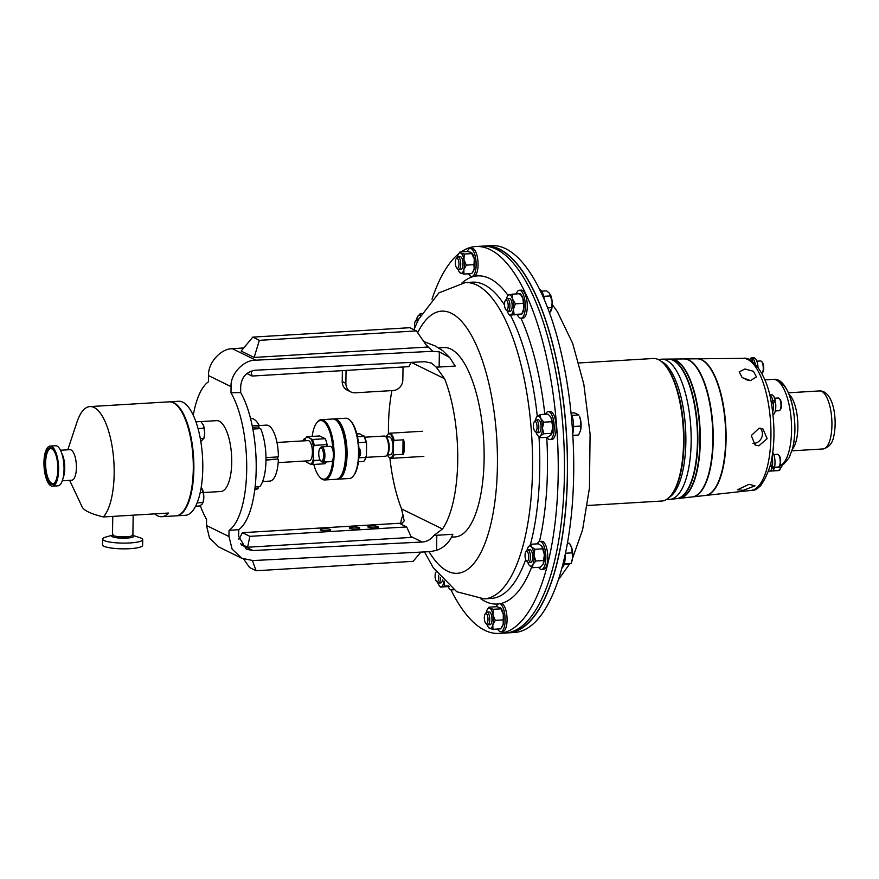 <?xml version="1.0" encoding="UTF-8"?>
<svg xmlns="http://www.w3.org/2000/svg" width="879" height="879" viewBox="0 0 879 879"><rect width="100%" height="100%" fill="white"/><g stroke="black" fill="none" stroke-linecap="round" stroke-linejoin="round"><path stroke-width="1.32" d="M749.051 484.307L737.47 489.779L743.249 490.339L755.006 485.845L749.051 484.307M760.258 428.172A8.977 8.197 -63.9 0 1 761.675 437.61A8.977 8.197 -63.9 0 1 753.94 443.368A8.977 8.197 -63.9 0 1 752.951 443.368M759.137 428.172L751.281 435.555L755.182 445.093L758.885 445.796L767.158 438.61L762.939 428.908L759.137 428.172M744.942 368.982L739.195 371.916L742.184 377.618L750.501 380.585L756.434 376.926L753.435 371.279L744.942 368.982M756.808 361.17L760.555 360.95A6.373 2.296 86.6 0 1 761.478 361.39A6.373 2.296 86.6 0 1 762.994 371.092A6.373 2.296 86.6 0 1 762.181 373.125A6.373 2.296 86.6 0 1 761.862 373.454M761.478 361.39L762.126 362.071A5.604 2.022 86.6 0 1 763.466 370.586A5.604 2.022 86.6 0 1 762.752 372.377L762.181 373.125M761.027 484.977A6.373 2.296 86.6 0 1 760.61 485.724A6.373 2.296 86.6 0 1 759.742 486.274L759.742 486.274M761.478 484.472A5.604 2.022 86.6 0 1 761.181 484.977L760.61 485.724M774.542 398.22L778.289 397.989A6.373 2.296 86.6 0 1 778.596 398.033A6.373 2.296 86.6 0 1 779.212 398.44A6.373 2.296 86.6 0 1 780.97 404.219A6.373 2.296 86.6 0 1 779.915 410.174A6.373 2.296 86.6 0 1 779.047 410.724L775.3 410.943M772.696 402.648L771.454 402.725L772.883 400.824L775.245 400.692L774.146 402.142A6.373 2.296 86.6 0 1 774.157 402.23M779.212 398.44L779.86 399.11A5.604 2.022 86.6 0 1 781.409 404.197A5.604 2.022 86.6 0 1 780.486 409.416L779.915 410.174M773.751 454.52L777.497 454.289A6.373 2.296 86.6 0 1 778.42 454.74A6.373 2.296 86.6 0 1 779.86 458.102A6.373 2.296 86.6 0 1 779.124 466.474A6.373 2.296 86.6 0 1 778.267 467.024L773.981 467.276M778.42 454.74L779.08 455.41A5.604 2.022 86.6 0 1 780.343 458.377A5.604 2.022 86.6 0 1 779.695 465.716A43.379 15.668 -93.4 0 0 789.155 450.707A43.379 15.668 -93.4 0 0 788.935 404.065A43.379 15.668 -93.4 0 0 773.146 379.376L764.84 379.871M661.085 361.269A69.353 25.041 86.6 0 1 682.851 405.757A69.353 25.041 86.6 0 1 681.994 474.407A69.353 25.041 86.6 0 1 669.238 497.349M663.524 363.466L664.216 364.181A70.573 25.491 86.6 0 1 683.708 428.194A70.573 25.491 86.6 0 1 672.006 494.086L671.413 494.877A71.397 25.777 -93.4 0 0 683.236 428.227A71.397 25.777 -93.4 0 0 663.524 363.466A71.397 25.777 -93.4 0 0 653.229 358.5L578.854 362.961M587.403 505.491L661.777 501.03A71.397 25.777 -93.4 0 0 669.688 496.899A71.397 25.777 -93.4 0 0 671.413 494.877M705.43 495.47A68.452 24.722 -93.4 0 0 705.628 495.448A68.452 24.722 -93.4 0 0 722.252 471.397A68.452 24.722 -93.4 0 0 722.033 398.341A68.452 24.722 -93.4 0 0 697.432 358.808A68.452 24.722 -93.4 0 0 697.245 358.808M684.291 358.929L697.047 358.808A68.474 24.722 86.6 0 1 721.659 398.363A68.474 24.722 86.6 0 1 721.879 471.43A68.474 24.722 86.6 0 1 705.244 495.492L692.564 496.888A69.111 24.953 -93.4 0 0 709.364 472.605A69.111 24.953 -93.4 0 0 709.133 398.846A69.111 24.953 -93.4 0 0 684.291 358.929A69.111 24.953 -93.4 0 0 684.104 358.94M668.589 359.082L670.743 359.061A69.793 25.205 86.6 0 1 695.816 399.374A69.793 25.205 86.6 0 1 696.047 473.858A69.793 25.205 86.6 0 1 679.093 498.382L676.951 498.624A69.902 25.238 -93.4 0 0 693.938 474.056A69.902 25.238 -93.4 0 0 693.707 399.462A69.902 25.238 -93.4 0 0 668.589 359.082A69.902 25.238 -93.4 0 0 668.392 359.093M661.766 359.148L668.205 359.093A69.924 25.249 86.6 0 1 693.333 399.473A69.924 25.249 86.6 0 1 693.564 474.089A69.924 25.249 86.6 0 1 676.577 498.657L670.172 499.371A70.243 25.37 -93.4 0 0 687.246 474.682A70.243 25.37 -93.4 0 0 687.004 399.725A70.243 25.37 -93.4 0 0 661.766 359.148L658.404 359.61M671.116 359.061L683.917 358.94A69.133 24.964 86.6 0 1 708.76 398.868A69.133 24.964 86.6 0 1 708.99 472.649A69.133 24.964 86.6 0 1 692.191 496.932L679.467 498.338A69.782 25.194 -93.4 0 0 696.421 473.825A69.782 25.194 -93.4 0 0 696.19 399.363A69.782 25.194 -93.4 0 0 671.116 359.061A69.782 25.194 -93.4 0 0 670.93 359.061M403.439 515.138A14.69 5.307 -93.4 0 0 403.109 515.533A14.69 5.307 -93.4 0 0 401.824 518.094A14.69 5.307 -93.4 0 0 400.714 523.994M509.304 632.462A193.479 69.87 -93.4 0 0 556.572 564.45A193.479 69.87 -93.4 0 0 555.858 357.665A193.479 69.87 -93.4 0 0 486.153 246.241M67.793 449.806L76.967 422.14A57.113 20.624 86.6 0 1 89.889 406.581L169.021 401.846A57.113 20.624 86.6 0 1 193.292 469.089A57.113 20.624 86.6 0 1 175.855 515.863L161.791 516.709A57.113 20.624 -93.4 0 0 168.438 513.05L103.381 516.951C90.493 513.797 83.329 510.281 81.901 506.414L69.628 480.341M89.889 406.581A57.113 20.624 86.6 0 1 114.16 473.836A57.113 20.624 86.6 0 1 103.381 516.951M154.748 513.874A57.113 20.624 -93.4 0 0 161.791 516.709M60.475 450.246L69.924 449.674A15.295 5.527 86.6 0 1 76.418 467.683A15.295 5.527 86.6 0 1 71.748 480.22L62.31 480.78M50.081 446.082L55.509 445.752A20.074 7.252 86.6 0 1 64.035 469.386A20.074 7.252 86.6 0 1 57.915 485.834L52.476 486.153A20.074 7.252 86.6 0 1 43.95 462.519A20.074 7.252 86.6 0 1 50.081 446.082A20.074 7.252 86.6 0 1 58.607 469.716A20.074 7.252 86.6 0 1 52.476 486.153M45.62 462.925A17.58 6.351 -93.4 0 0 53.092 483.626C52.674 483.988 57.135 484.362 57.937 469.364C57.75 459.596 56.014 452.905 52.74 449.29L50.982 448.521A17.58 6.351 -93.4 0 0 45.62 462.925M276.962 442.467L308.122 440.599A10.098 3.648 86.6 0 1 312.408 451.707A10.098 3.648 86.6 0 1 309.331 460.761L278.171 462.629M337.855 479.176L349.348 478.495A30.194 10.9 -93.4 0 0 353.413 475.891A30.194 10.9 -93.4 0 0 358.555 453.762A30.194 10.9 -93.4 0 0 350.084 420.316A30.194 10.9 -93.4 0 0 345.733 418.217L334.24 418.909A30.194 10.9 86.6 0 1 347.073 454.454A30.194 10.9 86.6 0 1 337.855 479.176A30.194 10.9 86.6 0 1 337.096 479.154M350.084 420.316L350.776 421.03A29.37 10.603 86.6 0 1 359.017 453.575A29.37 10.603 86.6 0 1 354.017 475.099L353.413 475.891M324.845 479.956L336.338 479.275A30.194 10.9 -93.4 0 0 340.415 476.671L341.008 475.88A29.37 10.603 -93.4 0 0 346.018 454.355A29.37 10.603 -93.4 0 0 337.767 421.81L337.075 421.096A30.194 10.9 -93.4 0 0 332.723 418.997L321.231 419.69A30.194 10.9 86.6 0 1 334.064 455.234A30.194 10.9 86.6 0 1 324.845 479.956A30.194 10.9 86.6 0 1 320.494 477.857L319.802 477.143A29.37 10.603 -93.4 0 0 332.811 459.662A7.647 2.758 -93.4 0 0 333.46 455.355A7.647 2.758 -93.4 0 0 332.932 450.466A7.647 2.758 -93.4 0 0 330.207 446.345L321.659 446.862A7.647 2.758 -93.4 0 0 320.626 447.521L319.879 448.499A6.625 2.395 -93.4 0 0 318.747 453.366A6.625 2.395 -93.4 0 0 320.604 460.706A6.625 2.395 -93.4 0 0 323.593 455.74A6.625 2.395 -93.4 0 0 322.373 449.345A6.625 2.395 -93.4 0 0 319.879 448.499M305.42 438.731A7.647 2.758 -93.4 0 0 304.903 438.632A7.647 2.758 -93.4 0 0 303.87 439.291L303.123 440.28A6.625 2.395 -93.4 0 0 302.739 440.928M304.837 440.049A6.625 2.395 -93.4 0 0 303.123 440.28M320.604 460.706L321.472 461.596A7.647 2.758 -93.4 0 0 322.571 462.123A7.647 2.758 -93.4 0 0 324.911 455.86A7.647 2.758 -93.4 0 0 321.659 446.862M340.415 476.671A30.194 10.9 -93.4 0 0 345.557 454.542A30.194 10.9 -93.4 0 0 337.075 421.096M332.932 450.466A29.37 10.603 -93.4 0 0 316.561 423.085L317.165 422.294A30.194 10.9 86.6 0 1 321.231 419.69M316.561 423.085A29.37 10.603 -93.4 0 0 312.144 436.413M358.885 457.135A5.098 1.846 -93.4 0 0 359.006 456.992A5.098 1.846 -93.4 0 0 359.874 453.256A5.098 1.846 -93.4 0 0 358.918 448.29M359.006 456.992L359.896 455.816A3.89 1.406 -93.4 0 0 360.566 452.971A3.89 1.406 -93.4 0 0 359.467 448.664L358.907 448.081M387.408 434.907L387.859 434.314A12.581 4.549 86.6 0 1 389.562 433.226A12.581 4.549 86.6 0 1 390.485 433.424A12.581 4.549 86.6 0 1 394.144 440.368L393.55 441.489A11.976 4.329 -93.4 0 0 387.408 434.907A11.976 4.329 -93.4 0 0 386.353 437.039M390.144 458.146A12.581 4.549 86.6 0 1 389.254 457.476L388.738 456.948A11.976 4.329 -93.4 0 0 389.584 457.585A11.976 4.329 -93.4 0 0 393.385 453.817L393.935 454.861A12.581 4.549 86.6 0 1 391.067 458.355A12.581 4.549 86.6 0 1 390.144 458.146M364.785 437.204L384.299 436.039A10.098 3.648 86.6 0 1 385.046 436.193A10.098 3.648 86.6 0 1 385.749 436.731A10.098 3.648 86.6 0 1 388.54 445.895A10.098 3.648 86.6 0 1 386.87 455.322A10.098 3.648 86.6 0 1 385.507 456.19L365.994 457.366M386.057 437.05L389.21 436.863A8.977 3.241 86.6 0 1 389.869 437.006A8.977 3.241 86.6 0 1 393.012 446.532A8.977 3.241 86.6 0 1 390.276 454.784L387.134 454.97M265.985 457.629L278.39 456.882A28.051 10.13 -93.4 0 0 268.524 425.568A28.051 10.13 -93.4 0 0 266.458 425.117L259.008 425.568M176.141 515.841A57.113 20.624 -93.4 0 0 176.426 515.83L185.348 515.292A57.113 20.624 -93.4 0 0 202.785 468.518A57.113 20.624 -93.4 0 0 178.514 401.274L169.592 401.802A57.113 20.624 -93.4 0 0 169.306 401.824M176.426 515.83A57.113 20.624 -93.4 0 0 193.863 469.056A57.113 20.624 -93.4 0 0 169.592 401.802M203.401 492.559L220.893 491.504A35.49 12.811 -93.4 0 0 231.726 462.431A35.49 12.811 -93.4 0 0 216.652 420.645L200.906 421.59M112.413 535.168L105.557 537.146A20.074 3.758 0.8 0 0 102.568 539.069L102.48 544.804A20.074 3.758 0.8 0 0 129.883 548.683A20.074 3.758 0.8 0 0 142.629 545.365L142.706 539.629A20.074 3.758 0.8 0 0 139.761 537.629L132.971 535.454M102.568 539.069A20.074 3.758 0.8 0 0 129.96 542.947A20.074 3.758 0.8 0 0 142.706 539.629M516.248 293.938A14.02 5.065 86.6 0 1 519.379 290.246L521.313 290.136A14.02 5.065 86.6 0 1 527.147 302.991A14.02 5.065 86.6 0 1 522.994 318.132L521.06 318.242A14.02 5.065 86.6 0 1 517.511 314.957M519.379 290.246A14.02 5.065 86.6 0 1 525.213 303.112A14.02 5.065 86.6 0 1 521.06 318.242M505.381 300.497L506.37 299.19A6.373 2.296 86.6 0 1 507.227 298.64A6.373 2.296 86.6 0 1 509.886 304.486A6.373 2.296 86.6 0 1 507.996 311.364A6.373 2.296 86.6 0 1 507.073 310.924L505.93 309.749A5.021 1.813 86.6 0 1 504.568 305.485A5.021 1.813 86.6 0 1 505.381 300.497A5.021 1.813 86.6 0 1 508.15 304.672A5.021 1.813 86.6 0 1 505.93 309.749M507.227 298.64L509.468 298.508A6.373 2.296 86.6 0 1 512.116 304.354A6.373 2.296 86.6 0 1 510.227 311.232L507.996 311.364M414.855 327.482A5.021 1.813 86.6 0 1 415.459 320.978L416.448 319.67A6.373 2.296 86.6 0 1 417.173 319.143A6.373 2.296 86.6 0 1 417.305 319.121A6.373 2.296 86.6 0 1 418.338 319.692M415.459 320.978A5.021 1.813 86.6 0 1 416.031 320.56A5.021 1.813 86.6 0 1 417.382 321.681M438.588 575.163A5.021 1.813 86.6 0 1 438.731 576.338A5.021 1.813 86.6 0 1 436.522 581.415A5.021 1.813 86.6 0 1 435.149 577.151A5.021 1.813 86.6 0 1 435.962 572.163A5.021 1.813 86.6 0 1 436.16 571.943M541.53 541.365A14.02 5.065 86.6 0 1 541.827 541.321A14.02 5.065 86.6 0 1 547.694 554.594A14.02 5.065 86.6 0 1 543.804 569.273A14.02 5.065 86.6 0 1 543.508 569.317L541.563 569.438A14.02 5.065 86.6 0 1 538.673 567.34M537.267 543.87A14.02 5.065 86.6 0 1 539.585 541.475A14.02 5.065 86.6 0 1 539.893 541.442A14.02 5.065 86.6 0 1 545.76 554.715A14.02 5.065 86.6 0 1 541.871 569.394A14.02 5.065 86.6 0 1 541.563 569.438M525.884 551.682L526.884 550.375A6.373 2.296 86.6 0 1 527.609 549.847A6.373 2.296 86.6 0 1 527.741 549.825A6.373 2.296 86.6 0 1 530.411 555.869A6.373 2.296 86.6 0 1 528.642 562.538A6.373 2.296 86.6 0 1 528.499 562.549A6.373 2.296 86.6 0 1 527.587 562.11L526.444 560.934A5.021 1.813 86.6 0 1 525.06 556.374A5.021 1.813 86.6 0 1 525.884 551.682A5.021 1.813 86.6 0 1 526.455 551.265A5.021 1.813 86.6 0 1 528.653 555.858A5.021 1.813 86.6 0 1 527.279 561.263A5.021 1.813 86.6 0 1 526.444 560.934M529.839 549.716A6.373 2.296 86.6 0 1 529.982 549.694A6.373 2.296 86.6 0 1 532.641 555.726A6.373 2.296 86.6 0 1 530.883 562.395A6.373 2.296 86.6 0 1 530.74 562.417A6.373 2.296 86.6 0 1 530.608 562.417M545.529 414.251A14.02 5.065 86.6 0 1 548.254 411.603L550.188 411.482A14.02 5.065 86.6 0 1 555.297 419.47A14.02 5.065 86.6 0 1 555.374 434.545A14.02 5.065 86.6 0 1 551.869 439.478L549.935 439.599A14.02 5.065 86.6 0 1 546.914 437.292M548.254 411.603A14.02 5.065 86.6 0 1 553.363 419.58A14.02 5.065 86.6 0 1 553.429 434.666A14.02 5.065 86.6 0 1 549.935 439.599M534.256 421.843L535.245 420.547A6.373 2.296 86.6 0 1 536.113 419.997A6.373 2.296 86.6 0 1 538.431 423.623A6.373 2.296 86.6 0 1 538.464 430.479A6.373 2.296 86.6 0 1 536.871 432.721A6.373 2.296 86.6 0 1 535.948 432.27L534.806 431.095A5.021 1.813 86.6 0 1 533.685 423.184A5.021 1.813 86.6 0 1 534.256 421.843A5.021 1.813 86.6 0 1 536.531 423.425A5.021 1.813 86.6 0 1 536.794 429.677A5.021 1.813 86.6 0 1 534.806 431.095M536.113 419.997L538.344 419.854A6.373 2.296 86.6 0 1 540.673 423.491A6.373 2.296 86.6 0 1 540.706 430.336A6.373 2.296 86.6 0 1 539.113 432.589L536.871 432.721M496.294 606.73A14.02 5.065 86.6 0 1 499.173 603.697L501.107 603.587A14.02 5.065 86.6 0 1 504.678 606.906A14.02 5.065 86.6 0 1 506.974 622.266A14.02 5.065 86.6 0 1 502.788 631.583L500.854 631.693A14.02 5.065 86.6 0 1 497.624 629.034M499.173 603.697A14.02 5.065 86.6 0 1 502.744 607.026A14.02 5.065 86.6 0 1 505.04 622.387A14.02 5.065 86.6 0 1 500.854 631.693M485.175 613.949L486.164 612.641A6.373 2.296 86.6 0 1 487.032 612.092A6.373 2.296 86.6 0 1 488.647 613.608A6.373 2.296 86.6 0 1 489.691 620.585A6.373 2.296 86.6 0 1 487.79 624.815A6.373 2.296 86.6 0 1 486.867 624.376L485.724 623.2A5.021 1.813 86.6 0 1 485.175 622.354A5.021 1.813 86.6 0 1 485.175 613.949A5.021 1.813 86.6 0 1 487.131 614.707A5.021 1.813 86.6 0 1 487.845 621.112A5.021 1.813 86.6 0 1 485.724 623.2M487.032 612.092L489.262 611.96A6.373 2.296 86.6 0 1 490.889 613.465A6.373 2.296 86.6 0 1 491.932 620.453A6.373 2.296 86.6 0 1 490.032 624.683L487.79 624.815M467.287 251.493A14.02 5.065 86.6 0 1 470.166 248.46L472.111 248.35A14.02 5.065 86.6 0 1 475.671 251.68A14.02 5.065 86.6 0 1 477.967 267.029A14.02 5.065 86.6 0 1 473.781 276.347L471.847 276.456A14.02 5.065 86.6 0 1 468.617 273.798M470.166 248.46A14.02 5.065 86.6 0 1 473.737 251.79A14.02 5.065 86.6 0 1 476.033 267.15A14.02 5.065 86.6 0 1 471.847 276.456M456.168 258.712L457.157 257.404A6.373 2.296 86.6 0 1 458.025 256.855A6.373 2.296 86.6 0 1 459.64 258.371A6.373 2.296 86.6 0 1 460.684 265.348A6.373 2.296 86.6 0 1 458.783 269.578A6.373 2.296 86.6 0 1 457.86 269.139L456.717 267.963A5.021 1.813 86.6 0 1 456.168 267.117A5.021 1.813 86.6 0 1 456.168 258.712A5.021 1.813 86.6 0 1 458.124 259.47A5.021 1.813 86.6 0 1 458.838 265.876A5.021 1.813 86.6 0 1 456.717 267.963M458.025 256.855L460.255 256.723A6.373 2.296 86.6 0 1 461.882 258.228A6.373 2.296 86.6 0 1 462.925 265.216A6.373 2.296 86.6 0 1 461.025 269.446L458.783 269.578M461.244 251.855A193.787 69.979 86.6 0 1 475.847 246.527A193.787 69.979 86.6 0 1 546.397 356.819A193.787 69.979 86.6 0 1 547.397 565.208A193.787 69.979 86.6 0 1 499.052 633.396A193.787 69.979 86.6 0 1 450.927 589.82M475.847 246.527L482.077 246.153A193.787 69.979 86.6 0 1 552.627 356.445A193.787 69.979 86.6 0 1 553.627 564.834A193.787 69.979 86.6 0 1 505.271 633.023L499.052 633.396M571.086 413.559A14.02 5.065 86.6 0 1 572.8 433.501A14.02 5.065 86.6 0 1 572.723 433.776M506.787 632.891A193.787 69.979 -93.4 0 0 508.315 632.847L514.545 632.473A193.787 69.979 -93.4 0 0 562.89 564.274A193.787 69.979 -93.4 0 0 561.89 355.885A193.787 69.979 -93.4 0 0 491.339 245.604L485.12 245.977A193.787 69.979 -93.4 0 0 483.604 246.109M508.315 632.847A193.787 69.979 -93.4 0 0 556.66 564.648A193.787 69.979 -93.4 0 0 555.66 356.259A193.787 69.979 -93.4 0 0 485.12 245.977M252.833 429.051L260.656 428.578A35.698 12.888 86.6 0 1 265.985 460.42A35.698 12.888 86.6 0 1 259.854 486.647L255.119 486.933M254.932 488.559L258.206 488.361A35.698 12.888 86.6 0 1 255.086 489.658L254.789 489.68M252.185 425.7L259.085 425.282A35.698 12.888 86.6 0 0 250.812 418.393L250.515 418.415M580.678 420.481A10.196 3.681 -93.4 0 0 579.404 416.206L580.678 420.481L580.547 430.49A10.196 3.681 -93.4 0 0 580.678 420.481M580.305 431.303L580.547 430.49A10.196 3.681 86.6 0 1 580.305 431.303A10.196 3.681 86.6 0 1 580.261 431.424M571.042 413.086L574.525 412.877L578.832 414.987L571.866 415.404M580.547 430.49L578.547 435.028L572.822 435.369A158.418 57.201 -93.4 0 1 573.163 441.807M573.591 426.502L580.843 426.062M571.855 561.373A10.196 3.681 -93.4 0 0 571.943 561.143A10.196 3.681 -93.4 0 0 572.581 558.099A10.196 3.681 -93.4 0 0 571.757 547.947A10.196 3.681 -93.4 0 0 571.031 546.035A10.196 3.681 -93.4 0 0 570.976 545.936M567.416 543.288L569.438 543.167L571.757 547.947L572.581 558.099L571.097 563.461L564.065 564.593M565.472 553.243L572.372 552.836M564.285 563.868L571.097 563.461M565.186 554.572A14.02 5.065 86.6 0 1 561.934 567.933M541.64 291.18L546.705 290.883L549.606 293.344L552.144 301.717A10.196 3.681 -93.4 0 0 550.518 294.85A10.196 3.681 -93.4 0 0 550.441 294.685M547.628 307.881L551.77 307.628L552.144 301.717A10.196 3.681 86.6 0 1 551.43 309.957A10.196 3.681 86.6 0 1 551.408 310.023M551.77 307.628L549.606 313.166M551.43 309.957L551.045 310.924M543.683 296.344L550.814 295.915M539.464 289.18A14.02 5.065 86.6 0 1 544.343 299.783M432.007 299.256A193.787 69.979 86.6 0 1 458.618 253.833M453.751 589.776A14.02 5.065 86.6 0 1 453.586 589.798L451.641 589.919A14.02 5.065 86.6 0 1 448.103 586.634M457.322 257.217A10.196 3.681 86.6 0 1 457.487 256.492A10.196 3.681 86.6 0 1 458.519 253.976A10.196 3.681 86.6 0 1 460.783 253.064A10.196 3.681 86.6 0 1 463.936 259.657L466.277 265.117L463.793 269.677A10.196 3.681 86.6 0 1 460.497 273.105A10.196 3.681 86.6 0 1 459.618 272.38A10.196 3.681 86.6 0 1 458.047 269.304M472.924 271.853A10.196 3.681 -93.4 0 0 473.133 271.578L471.682 273.611L463.98 274.083L463.793 269.677A10.196 3.681 -93.4 0 0 463.936 259.657L464.266 254.042L460.783 253.064L459.959 251.932L458.717 253.701M463.98 274.083L460.497 273.105L459.684 271.963L460.497 273.105M472.561 272.413L474.166 269.051L473.979 264.656L466.277 265.117M459.959 251.932L467.661 251.471L471.144 252.449L471.968 253.581L464.266 254.042M471.144 252.449L474.308 259.041L473.979 264.656M473.133 271.578A10.196 3.681 -93.4 0 0 474.166 269.051A10.196 3.681 -93.4 0 0 474.308 259.041A10.196 3.681 -93.4 0 0 472.023 253.163A10.196 3.681 -93.4 0 0 471.869 252.998M486.329 612.454A10.196 3.681 -93.4 0 1 486.494 611.729A10.196 3.681 86.6 0 1 487.526 609.213A10.196 3.681 86.6 0 1 489.79 608.301A10.196 3.681 86.6 0 1 492.943 614.893A10.196 3.681 86.6 0 1 492.8 624.914A10.196 3.681 86.6 0 1 489.504 628.342A10.196 3.681 86.6 0 1 488.625 627.617A10.196 3.681 86.6 0 1 487.054 624.54M500.151 607.686L500.975 608.817L500.151 607.686L496.668 606.708L488.966 607.169L487.724 608.938M488.966 607.169L489.79 608.301L493.273 609.279L492.943 614.893L495.284 620.354L492.8 624.914L492.987 629.309L489.504 628.342L488.691 627.199L489.504 628.342M500.876 608.224A10.196 3.681 -93.4 0 1 501.03 608.4A10.196 3.681 -93.4 0 1 503.304 614.267L503.173 624.288A10.196 3.681 -93.4 0 0 503.304 614.267L500.975 608.817L493.273 609.279M501.931 627.079A10.196 3.681 -93.4 0 0 502.14 626.815A10.196 3.681 -93.4 0 0 503.173 624.288L500.689 628.848L492.987 629.309M502.986 619.893L495.284 620.354M535.41 420.36A10.196 3.681 86.6 0 1 536.608 417.107A10.196 3.681 86.6 0 1 536.992 416.635A10.196 3.681 86.6 0 1 540.717 418.459A10.196 3.681 86.6 0 1 542.453 428.051A10.196 3.681 86.6 0 1 540.464 435.808L539.904 437.709L537.838 435.654M536.608 417.107L540.222 414.569L540.717 418.459L543.87 422.184L542.453 428.051L543.705 433.754L540.464 435.808A10.196 3.681 -93.4 0 1 537.706 435.523A10.196 3.681 -93.4 0 1 536.75 433.984A10.196 3.681 86.6 0 1 536.135 432.446M540.222 414.569L547.925 414.108L549.793 415.932L551.078 417.833L552.825 427.425L550.836 435.193L547.606 437.248L539.904 437.709M551.408 433.292L543.705 433.754M551.572 421.722L543.87 422.184M551.221 434.709A10.196 3.681 -93.4 0 0 552.825 427.425A10.196 3.681 -93.4 0 0 551.078 417.833A10.196 3.681 -93.4 0 0 550.111 416.294A10.196 3.681 -93.4 0 0 549.99 416.163M527.037 550.188A10.196 3.681 86.6 0 1 527.829 547.683A10.196 3.681 86.6 0 1 528.235 546.947A10.196 3.681 86.6 0 1 531.454 546.848A10.196 3.681 86.6 0 1 533.992 555.231A10.196 3.681 86.6 0 1 532.894 564.428A10.196 3.681 86.6 0 1 529.345 565.362A10.196 3.681 86.6 0 1 529.257 565.263A10.196 3.681 -93.4 0 1 527.763 562.274M527.829 547.683L530.74 544.255L531.454 546.848L534.85 549.287L533.992 555.231L535.805 561.011L532.894 564.428L532.652 567.702L529.257 565.263M541.827 546.233L544.365 554.605A10.196 3.681 -93.4 0 0 541.827 546.233A10.196 3.681 -93.4 0 0 541.75 546.134L538.442 543.793L530.74 544.255M542.815 564.593A10.196 3.681 -93.4 0 0 542.848 564.549A10.196 3.681 -93.4 0 0 543.266 563.813A10.196 3.681 -93.4 0 0 544.365 554.605L543.266 563.813L540.354 567.23L532.652 567.702M543.508 560.549L535.805 561.011M543.266 563.813L542.848 564.549M542.552 548.826L534.85 549.287M440.533 577.536A6.373 2.296 86.6 0 1 438.577 583.03A6.373 2.296 86.6 0 1 437.665 582.59L436.522 581.415M442.576 579.865A6.373 2.296 86.6 0 1 440.818 582.898L438.577 583.03M443.939 581.327A10.196 3.681 86.6 0 1 441.269 586.689A10.196 3.681 86.6 0 1 439.423 585.843A10.196 3.681 86.6 0 1 437.841 582.755M441.269 586.689L444.697 586.128L443.994 580.898M449.411 586.447L440.5 587.084L439.423 585.843M448.751 585.886L444.697 586.128M453.026 589.271A14.02 5.065 86.6 0 1 451.641 589.919M416.602 319.484A10.196 3.681 86.6 0 1 417.393 316.967A10.196 3.681 86.6 0 1 417.811 316.231A10.196 3.681 86.6 0 1 420.47 315.583M417.393 316.967L420.305 313.55L421.03 316.143M421.656 313.462L420.305 313.55M506.524 299.003A10.196 3.681 86.6 0 1 507.732 295.751A10.196 3.681 86.6 0 1 509.018 294.718A10.196 3.681 86.6 0 1 512.578 299.08A10.196 3.681 86.6 0 1 513.413 309.221L514.105 314.462L510.677 315.023A10.196 3.681 86.6 0 1 508.831 314.166A10.196 3.681 86.6 0 1 507.249 311.089M521.049 314.396L510.677 315.023A10.196 3.681 -93.4 0 0 513.413 309.221L515.38 303.837L512.578 299.08L512.446 294.157L508.26 295.113M509.908 315.418L510.677 315.023M521.84 314.1L522.335 313.363A10.196 3.681 -93.4 0 0 523.774 308.606A10.196 3.681 -93.4 0 0 522.95 298.453A10.196 3.681 -93.4 0 0 521.236 294.948L520.17 293.718L519.39 294.091L520.159 293.696L522.95 298.453L523.774 308.606L521.807 314.001L514.105 314.462M523.082 303.376L515.38 303.837M520.159 293.696L512.446 294.157M195.621 506.216L199.665 505.974L202.082 504.205L203.115 502.283A8.933 3.23 86.6 0 0 203.818 497.404L203.005 502.513L197.138 502.865M200.236 492.548L203.148 492.383L203.818 497.404A8.933 3.23 -93.4 0 0 202.313 489.054A8.933 3.23 -93.4 0 0 202.291 488.999L202.313 489.054M201.236 487.263L203.148 492.383M200.291 438.555L203.796 438.731L204.005 438.105A8.933 3.23 86.6 0 0 204.708 433.226L203.895 438.335L200.566 441.796M198.017 428.556L204.038 428.205L204.708 433.226A8.933 3.23 -93.4 0 0 203.214 424.876A8.933 3.23 -93.4 0 0 203.192 424.821L203.214 424.876M195.918 421.832L200.851 421.535L203.192 424.821L204.038 428.205M258.206 488.361L257.91 486.768M259.492 428.644L258.668 426.919L259.085 425.282M252.504 427.293L258.668 426.919M277.687 456.926L277.654 459.047L265.985 459.75M277.654 459.047L265.985 460.135M262.59 481.549L269.82 481.11A28.051 10.13 -93.4 0 0 278.357 459.387M387.419 454.948A11.976 4.329 -93.4 0 0 388.738 456.948M403.043 440.917L403.637 439.808A12.581 4.549 86.6 0 1 403.428 454.289L402.879 453.245A11.976 4.329 -93.4 0 0 403.043 440.917L402.879 453.245M403.637 439.808L394.144 440.368M393.385 453.817L393.55 441.489M393.935 454.861L403.428 454.289M385.749 436.731L386.705 437.72A8.977 3.241 86.6 0 1 389.177 445.862A8.977 3.241 86.6 0 1 387.694 454.234L386.87 455.322M313.825 464.431A29.37 10.603 -93.4 0 0 319.802 477.143M322.571 462.123L331.119 461.618A7.647 2.758 -93.4 0 0 332.811 459.662M325.263 438.72L319.648 435.962L306.848 436.731L312.474 439.489A14.888 5.373 86.6 0 1 314.242 445.367L327.043 444.598A14.888 5.373 -93.4 0 0 325.263 438.72L312.474 439.489M327.021 446.532L327.043 444.598M320.154 460.113L314.034 460.475A14.888 5.373 86.6 0 1 312.122 464.541L324.922 463.771A14.888 5.373 -93.4 0 0 326.065 461.914M305.793 460.97A14.075 5.087 -93.4 0 0 306.375 462.134L310.726 464.277A14.075 5.087 -93.4 0 0 313.298 458.827L314.034 460.475M312.122 464.541L310.726 464.277M314.242 445.367L313.462 447.103A14.075 5.087 -93.4 0 0 311.078 439.225M306.727 437.094A14.075 5.087 -93.4 0 0 305.98 437.841L306.584 437.061A14.888 5.373 86.6 0 1 306.848 436.731M313.462 447.103L313.298 458.827M305.98 437.841A14.075 5.087 -93.4 0 0 304.584 440.818M358.434 461.761L363.73 461.442A14.888 5.373 -93.4 0 0 363.994 461.123A14.888 5.373 -93.4 0 0 365.642 457.388L366.422 455.641L366.587 443.917L365.851 442.269A14.888 5.373 -93.4 0 0 364.082 436.402L359.852 433.907L356.753 433.743M364.082 436.402L357.467 436.797M358.434 442.708L365.851 442.269M365.642 457.388L358.841 457.794M333.482 419.03A30.194 10.9 86.6 0 1 334.24 418.909M366.422 455.641A14.075 5.087 86.6 0 1 364.598 460.332L363.994 461.123M364.203 436.039A14.075 5.087 86.6 0 1 366.587 443.917M770.938 462.848A5.307 1.912 -93.4 0 1 770.751 464.288L772.245 466.991A9.933 3.582 -93.4 0 0 772.092 457.058M770.224 465.793A5.307 1.912 -93.4 0 0 770.586 464.925L771.949 468.177L774.3 468.046L773.828 466.903M768.707 470.836A9.933 3.582 -93.4 0 0 769.63 471.1A9.933 3.582 -93.4 0 0 771.949 468.177M772.245 466.991L774.608 466.859A9.933 3.582 -93.4 0 0 772.762 452.498M769.63 471.1L771.982 470.968A9.933 3.582 -93.4 0 0 774.3 468.046M770.389 465.156C764.62 482.615 758.214 491.042 751.171 490.416A66.156 23.887 -93.4 0 0 767.246 467.167A66.156 23.887 -93.4 0 0 767.026 396.572A66.156 23.887 -93.4 0 0 743.249 358.357C752.138 355.918 767.763 375.333 771.575 404.549C775.113 426.667 774.718 446.862 770.389 465.156A5.307 1.912 -93.4 0 0 770.465 465.288M772.883 400.824A9.933 3.582 -93.4 0 0 769.619 395.012M771.454 402.725A5.307 1.912 -93.4 0 0 770.927 401.011M771.762 405.658A5.307 1.912 -93.4 0 0 771.597 403.505L773.157 402.296L775.509 402.153A9.933 3.582 -93.4 0 1 772.971 414.635M772.674 412.064A9.933 3.582 -93.4 0 0 773.157 402.296M775.245 400.692A9.933 3.582 -93.4 0 0 771.586 394.825L769.597 394.946M751.984 361.269L751.941 357.973A9.933 3.582 -93.4 0 0 751.49 357.929A9.933 3.582 -93.4 0 0 749.556 359.83M755.204 363.994A9.933 3.582 -93.4 0 0 752.512 358.258L754.863 358.116A9.933 3.582 -93.4 0 1 758.017 367.29M752.369 361.533L752.512 358.258M751.941 357.973L754.292 357.83A9.933 3.582 -93.4 0 0 753.852 357.786L751.49 357.929M751.897 490.317L753.468 490.218A9.933 3.582 -93.4 0 0 754.665 489.537M745.249 379.475A8.977 5.56 -165.7 0 1 748.611 380.464M371.169 525.961A5.241 0.978 0.8 0 0 367.84 526.829A5.241 0.978 0.8 0 0 375.003 527.839A5.241 0.978 0.8 0 0 378.333 526.971A5.241 0.978 0.8 0 0 371.169 525.961M323.593 528.817A5.241 0.978 0.8 0 0 320.264 529.674A5.241 0.978 0.8 0 0 327.417 530.696A5.241 0.978 0.8 0 0 330.746 529.828A5.241 0.978 0.8 0 0 323.593 528.817M352.644 527.07A5.241 0.978 0.8 0 0 349.315 527.938A5.241 0.978 0.8 0 0 356.467 528.949A5.241 0.978 0.8 0 0 359.797 528.081A5.241 0.978 0.8 0 0 352.644 527.07M228.969 536.531L232.1 549.067L241.802 558.286L218.849 547.013L209.499 537.97L206.477 525.488L228.969 536.531L229.056 530.367A76.495 27.623 -93.4 0 0 246.702 469.782A76.495 27.623 -93.4 0 0 230.979 392.825L231.067 386.661L208.565 375.619L208.488 381.783A76.495 27.623 -93.4 0 0 193.259 415.273M451.586 537.135L455.146 536.926A94.855 34.248 -93.4 0 0 484.109 459.234A94.855 34.248 -93.4 0 0 443.796 347.557L438.665 347.864M401.176 524.225L404.197 520.884L401.549 508.908L442.511 529.004A94.855 34.248 -93.4 0 0 457.717 460.816A94.855 34.248 -93.4 0 0 444.609 378.739L411.273 362.379M442.511 529.004L433.885 535.454C430.875 539.475 426.985 541.662 422.217 542.024L252.921 550.54L246.274 549.188L238.627 536.245L238.725 529.685A76.495 27.623 -93.4 0 0 256.196 469.21A76.495 27.623 -93.4 0 0 240.637 392.539L240.725 385.969C241.78 376.86 246.68 371.608 255.437 370.213L424.744 361.698L431.391 363.049L436.237 367.103L444.609 378.739M241.802 558.286L252.965 560.549L429.941 551.649L436.588 550.375C444.203 547.529 449.63 542.167 452.861 534.278L433.885 535.454M391.935 390.595A94.855 34.248 -93.4 0 0 388.441 426.831A94.855 34.248 -93.4 0 0 388.441 433.699M389.902 458.014A94.855 34.248 -93.4 0 0 401.549 508.908M411.141 362.39L408.933 366.642L252.097 376.047L246.9 373.498M251.042 371.147L252.097 376.047M346.051 370.422L345.876 383.354A10.196 9.317 116.1 0 0 350.875 391.935A10.196 9.317 116.1 0 0 355.226 392.803L393.199 390.518A10.196 9.317 116.1 0 0 402.835 379.937L403.021 367.004M342.381 370.641L342.228 381.563L345.876 383.354M350.875 391.935L347.227 390.144A10.196 9.317 -63.9 0 1 342.228 381.563M229.056 530.367L238.725 529.685M436.588 550.375L436.797 535.245M206.477 525.488L206.565 519.335A76.495 27.623 -93.4 0 1 200.291 505.601M239.451 538.398L238.758 538.442M247.614 547.232L249.856 536.344L406.691 526.939L411.372 537.41L247.614 547.232L240.516 543.749M252.8 337.118L241.143 351.062L254.152 357.434L427.623 347.04L416.382 330.922L409.834 327.702L252.8 337.118L259.349 340.338L416.382 330.922M208.565 375.619C207.697 363.203 220.805 348.414 232.419 348.732L255.767 360.192L432.743 351.292L426.095 344.854M232.419 348.732L243.747 347.941M439.148 367.026L455.212 366.06L449.696 357.544L439.357 351.897L439.148 367.026L436.237 367.103M240.637 392.539L230.979 392.825M439.357 351.897L432.743 351.292M255.767 360.192C243.736 359.665 230.144 374.223 231.067 386.661M252.372 560.571L256.141 570.746L249.581 567.537L243.703 559.11M420.887 552.1L413.163 561.329L256.141 570.746M254.152 357.434L259.349 340.338M238.923 539.42L242.406 532.685L249.856 536.344M406.691 526.939L399.253 523.28L242.406 532.685M819.58 390.924C833.457 390.65 837.709 419.635 833.677 436.698C832.457 443.302 828.919 447.389 823.052 448.96A29.073 10.493 -93.4 0 0 830.314 438.731A29.073 10.493 -93.4 0 0 830.161 407.471A29.073 10.493 -93.4 0 0 819.58 390.924L788.441 392.792M792.583 448.279A40.016 14.449 -93.4 0 0 792.869 407.581A40.016 14.449 -93.4 0 0 779.673 382.673M792.418 449.081A29.073 10.493 -93.4 0 0 796.231 440.775A29.073 10.493 -93.4 0 0 789.144 394.473M61.684 453.157A15.295 5.527 86.6 0 1 64.738 468.386A15.295 5.527 86.6 0 1 63.156 477.747M57.992 469.419A18.404 6.647 86.6 0 1 51.026 484.186A18.404 6.647 86.6 0 1 44.565 462.826A18.404 6.647 86.6 0 1 51.531 448.048A18.404 6.647 86.6 0 1 57.992 469.419M113.292 534.904L112.501 534.817A10.196 1.912 0.8 0 0 126.422 536.783A10.196 1.912 0.8 0 0 132.894 535.102L133.168 515.171M112.633 535.135A11.031 2.066 0.8 0 0 114.677 537.432A11.031 2.066 0.8 0 0 126.708 538.102A11.031 2.066 0.8 0 0 132.751 535.41M413.954 329.735L418.426 319.517L438.929 292.872L465.211 282.598L472.419 282.17A158.418 57.201 86.6 0 1 504.535 305.013M510.534 315.374A158.418 57.201 86.6 0 1 537.289 416.349M539.003 436.907A158.418 57.201 86.6 0 1 530.905 542.684A158.418 57.201 86.6 0 1 530.433 544.53M462.013 282.906A164.373 59.354 86.6 0 1 508.007 295.344M520.983 318.253A164.373 59.354 86.6 0 1 544.826 414.295M546.749 437.302A164.373 59.354 86.6 0 1 539.442 541.519M465.211 282.598A158.418 57.201 86.6 0 1 522.884 372.762A158.418 57.201 86.6 0 1 523.697 543.112A158.418 57.201 86.6 0 1 484.175 598.863L491.383 598.423A158.418 57.201 86.6 0 0 525.708 559.67M417.646 332.734A131.323 47.422 86.6 0 1 480.505 355.336A131.323 47.422 86.6 0 1 490.097 527.114A131.323 47.422 86.6 0 1 429.029 551.693M531.652 567.142A164.373 59.354 86.6 0 1 500.382 603.631M498.338 603.95A164.373 59.354 86.6 0 1 480.967 598.94M781.651 466.496A1.22 0.758 -165.7 0 1 781.695 466.859L778.596 470.584A9.175 3.318 -93.4 0 0 780.893 467.353L774.179 467.749M782.178 464.98L781.695 466.859A1.22 0.758 -165.7 0 1 780.893 467.353L781.409 465.31M422.217 542.024L410.965 536.498M241.165 544.771L252.921 550.54M779.695 465.716L779.124 466.474M743.249 358.357L697.432 358.808M773.146 379.376C789.705 376.63 799.769 422.294 792.517 448.675L789.188 457.629L783.958 463.925L779.618 465.815M305.496 438.599L304.903 438.632M389.562 433.226L422.327 431.259M417.305 319.121L418.668 319.033M528.499 562.549L530.74 562.417M424.502 551.924L433.182 567.603L456.772 591.743L484.175 598.863M552.232 304.387L557.407 311.715L572.679 343.414L583.832 384.277L590.095 434.094L589.435 488.098L582.579 529.85L572.559 558.253M569.636 563.933L558.385 579.744M571.943 561.143L571.746 561.714M458.519 253.976L459.091 253.13M487.526 609.213L488.098 608.367M502.14 626.815L501.568 627.65M527.741 549.825L529.982 549.694M541.827 541.321L539.893 541.442M508.831 314.166L509.897 315.396M507.732 295.751L508.227 295.014M132.092 535.168L132.894 535.102M112.501 534.817L112.754 516.391M391.067 458.355L423.832 456.388M823.052 448.96L791.924 450.828M666.787 499.316L670.172 499.371M751.171 490.416L705.628 495.448M778.596 470.584L768.587 471.177M449.817 357.654L442.785 350.71L435.27 345.996L423.788 341.546"/></g></svg>
